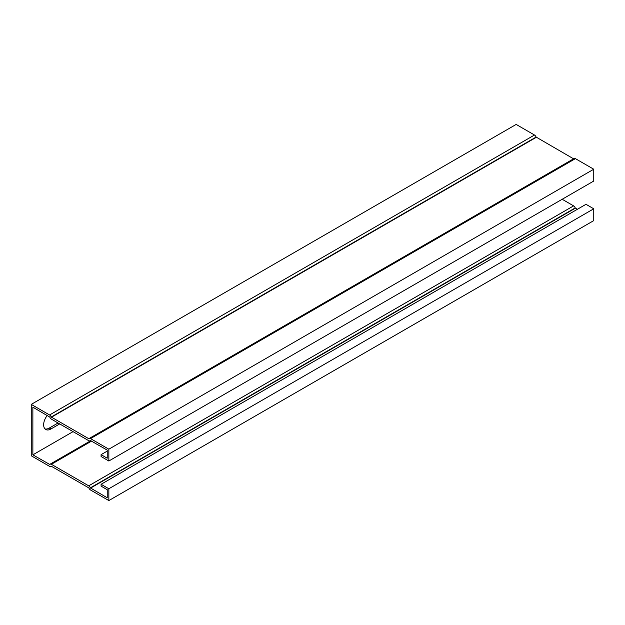 <?xml version="1.0" encoding="UTF-8"?>
<svg xmlns="http://www.w3.org/2000/svg" width="625" height="625" viewBox="0 0 625 625"><rect width="100%" height="100%" fill="white"/><g stroke="black" fill="none" stroke-linecap="round" stroke-linejoin="round"><path stroke-width="0.94" d="M73.062 431.633L32.867 454.836L49.781 464.477A2.594 1.492 60 0 1 50.102 464.164A2.594 1.492 60 0 1 51.391 464.289L88.703 485.836A2.594 1.492 60 0 1 90.312 487.875L107.227 497.773L107.227 489.687L101.086 486.141L101.086 484.273L585.992 204.312L593.75 208.797L593.75 220.617L108.844 500.57L108.844 488.75L593.75 208.797M562.18 199.273L573.609 205.875A2.594 1.492 60 0 1 575.219 207.922L577.367 209.289M107.227 451.109L101.086 454.656L107.227 458.203L107.227 450.117L90.312 440.484A2.594 1.492 60 0 1 90 440.797A2.594 1.492 60 0 1 88.703 440.664L51.391 419.125A2.594 1.492 60 0 1 49.781 417.078L32.867 407.188L32.867 454.836M59.695 423.922L50.914 428.992A10.289 5.938 -60 0 1 45.773 429.5A10.289 5.938 -60 0 1 47.234 415.477M101.086 454.656L101.086 456.523L108.844 461.008L593.75 181.047L593.75 169.227L575.406 158.641A2.594 1.492 -120 0 0 574.117 158.508L89.211 438.469A2.594 1.492 -120 0 0 88.891 438.773L51.203 417.016A2.594 1.492 -120 0 0 49.594 414.977L31.25 404.383L31.25 455.773L49.594 466.359A2.594 1.492 -120 0 0 50.883 466.492A2.594 1.492 -120 0 0 51.203 466.18L88.891 487.937A2.594 1.492 -120 0 0 90.508 489.984L108.844 500.57M108.844 461.008L108.844 449.188L593.75 169.227M31.25 404.383L516.156 124.43L534.492 135.016L49.594 414.977M45.031 428.922A10.289 5.938 120 0 0 49.297 428.055L58.078 422.984M108.844 488.75L101.086 484.273M108.844 449.188L90.508 438.594A2.594 1.492 -120 0 0 89.211 438.469M573.57 158.82L536.109 137.062A2.594 1.492 -120 0 0 534.492 135.016M575.406 208.164L90.508 488.117M575.406 158.641L90.508 438.594M49.297 428.055L50.914 428.992M575.219 207.922L90.312 487.875M573.609 205.875L88.703 485.836M91.586 441.086L51.391 464.289M536.109 137.062L51.203 417.016M536.297 137.305L51.391 417.258M90.828 440.648L50.102 464.164M90.953 440.719L49.742 464.508M90.539 440.484L90 440.797M51.43 466.18L50.883 466.492M573.758 158.859L88.852 438.812"/></g></svg>
